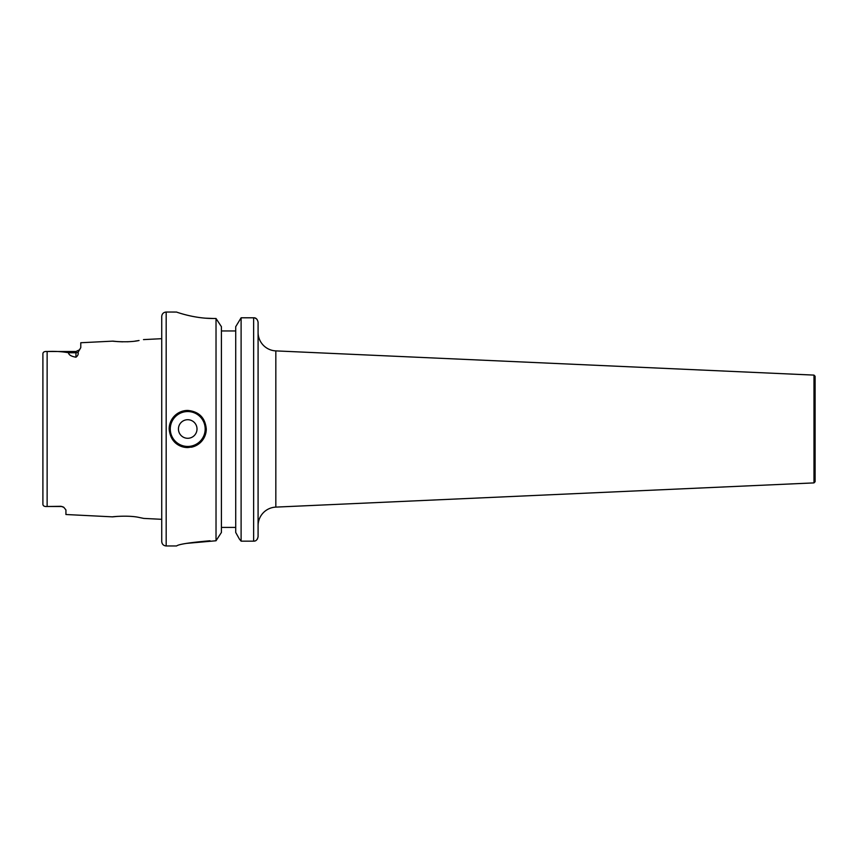 <?xml version="1.0" encoding="UTF-8"?>
<svg xmlns="http://www.w3.org/2000/svg" width="858" height="858" viewBox="0 0 858 858"><rect width="100%" height="100%" fill="white"/><g stroke="black" fill="none" stroke-linecap="round" stroke-linejoin="round"><path stroke-width="1.29" d="M117.256 516.377C102.359 518.028 125.847 514.403 139.243 517.481L143.779 518.414L161.733 519.315M139.007 340.508L139.05 340.497C125.879 343.5 102.821 340.004 117.428 341.591L122.673 341.838M47.136 351.501L48.112 351.501L47.136 351.501L47.136 506.499C44.423 506.692 43.007 505.952 42.9 504.268L42.9 353.732C43.007 352.048 44.423 351.308 47.136 351.501C55.062 351.147 62.184 351.566 68.501 352.756C68.726 354.901 71.214 356.381 75.954 357.207C77.896 355.705 78.593 354.086 78.046 352.327L80.781 347.629L80.781 342.739L112.966 341.13L117.428 341.591M169.155 429A18.565 18.565 0 0 1 187.72 410.435C176.448 411.518 170.259 417.707 169.155 429C170.259 440.283 176.448 446.471 187.72 447.565A18.565 18.565 0 0 1 174.603 442.138M197.008 429A9.288 9.288 0 0 0 187.72 419.712A9.288 9.288 0 0 0 178.443 429A9.288 9.288 0 0 0 187.72 438.288A9.288 9.288 0 0 0 197.008 429M47.136 506.499L61.1 506.306L63.846 507.357L65.927 509.942L65.927 514.51L112.698 516.859M48.102 506.499L61.1 506.499A4.826 4.826 0 0 1 63.846 507.357A4.826 4.826 0 0 0 61.1 506.499L61.1 506.306M166.184 545.967L166.184 312.033C163.481 312.291 161.99 313.781 161.733 316.484L161.733 541.516C161.99 544.219 163.481 545.709 166.184 545.967L176.587 545.967M221.418 330.963L235.714 330.963M253.636 317.792L241.109 317.792L241.109 541.151L239.414 539.092L241.109 541.151L253.636 541.151L253.636 317.782C255.898 317.653 257.379 319.112 258.086 322.179L258.086 536.679L257.411 539.06M235.714 326.694L241.109 317.792L235.714 326.694L235.714 532.453L239.414 539.092L235.714 532.453M205.384 318.179L213.535 318.49C193.629 318.618 175.987 311.808 176.394 312.033C175.954 311.786 193.554 318.629 213.535 318.49L216.023 318.49L221.418 326.694L216.023 318.49L216.023 540.765L221.418 532.453L216.023 540.765L186.368 543.393M210.006 540.765C189.725 542.535 178.582 544.272 176.587 545.967C178.561 544.272 189.693 542.535 210.006 540.765M187.72 447.565C199.002 446.471 205.191 440.283 206.285 429C205.191 417.717 199.002 411.529 187.72 410.435M258.086 444.594L258.086 525.664A18.565 18.565 0 0 1 275.826 507.11L275.826 350.89A18.565 18.565 0 0 1 258.086 332.336L258.086 413.406M813.985 375.107L815.1 376.265L815.1 481.735L813.985 482.893L813.985 375.107L275.826 350.89M813.985 482.893L275.826 507.11M254.654 541.033L253.636 541.151C255.909 541.28 257.4 539.789 258.086 536.679L258.086 332.336M166.184 312.033L176.458 312.055M185.564 314.779L187.269 315.218M221.418 326.694L221.418 532.453M258.086 322.179L258.086 330.963M254.687 317.91L256.735 319.037M221.418 527.402L235.714 527.402M127.327 341.784L128.271 341.741M135.103 341.109L138.395 340.615M206.285 429A18.565 18.565 0 0 1 191.355 447.211A18.565 18.565 0 0 0 206.285 429M187.72 411.55A17.45 17.45 0 0 0 170.27 429A17.45 17.45 0 0 0 187.72 446.45A17.45 17.45 0 0 0 205.18 429A17.45 17.45 0 0 0 187.72 411.55M75.954 357.207L75.954 352.756L68.501 352.756M78.046 352.327A4.826 4.258 0 0 1 75.954 352.756L75.954 351.501L48.112 351.501M143.49 339.607L161.733 338.685M79.644 349.774L75.954 351.501"/></g></svg>
